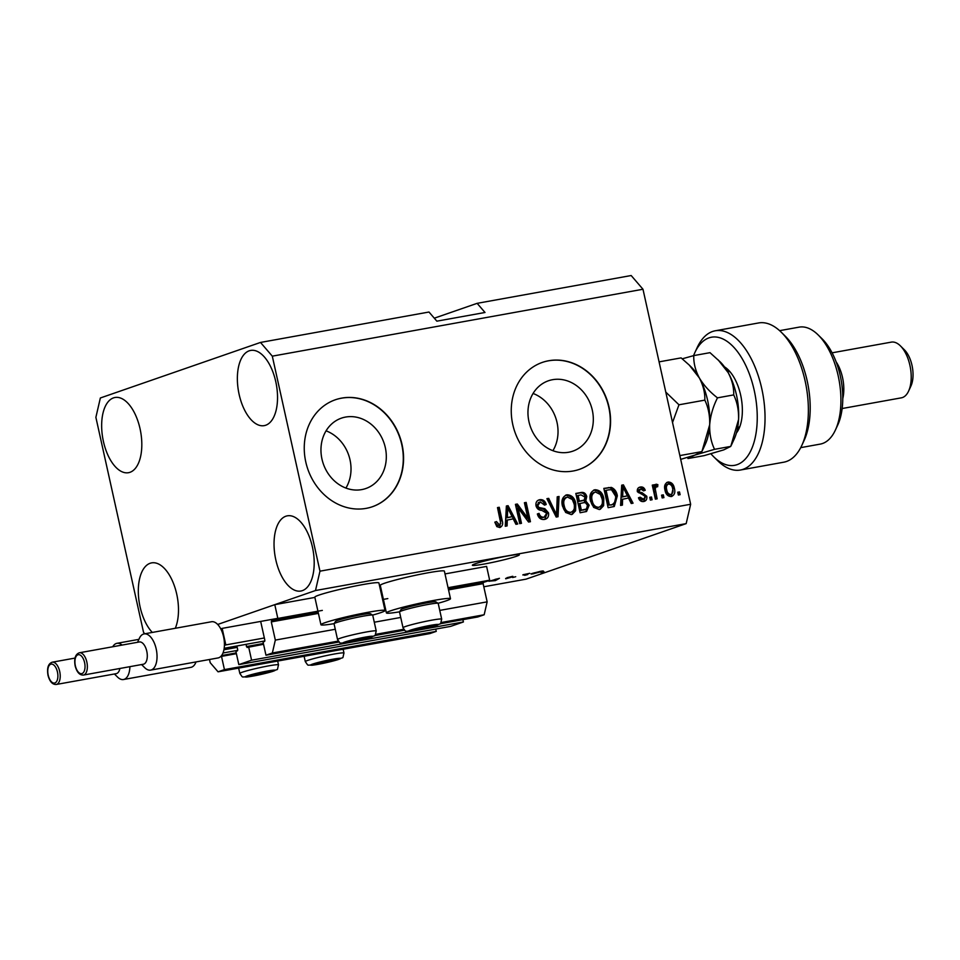 <?xml version="1.0" encoding="UTF-8"?>
<svg xmlns="http://www.w3.org/2000/svg" width="960" height="960" viewBox="0 0 960 960"><rect width="100%" height="100%" fill="white"/><g stroke="black" fill="none" stroke-linecap="round" stroke-linejoin="round"><path stroke-width="1.44" d="M220.488 656.736L221.508 656.376L224.436 669.612L218.064 671.82L210.192 662.676L209.484 659.496M218.064 671.82L429.876 633.588L436.26 631.368L224.436 669.612M435.744 629.076L436.26 631.368M221.508 656.376L236.4 653.688M238.824 664.62L251.58 660.192L463.404 621.96L450.636 626.388L238.824 664.62L235.896 651.384L237.384 650.868L237.684 649.584L236.892 645.984M462.888 619.656L463.404 621.96M245.88 644.364L247.116 647.496L263.544 644.28M248.652 646.968L251.58 660.192M144.78 633.792L143.544 632.352L95.88 417.348L100.356 397.98L260.496 342.444L272.304 356.16L319.968 571.176L315.492 590.532L217.692 624.456L274.788 604.656L277.836 618.444L271.596 620.604L271.296 621.9L275.328 640.092L272.352 652.992L265.968 655.212L263.04 641.976L264.528 641.46L264.828 640.164L260.916 622.524M265.968 655.212L339 642.024M374.616 635.592L404.472 630.204M440.088 623.772L477.78 616.968L484.164 614.76L441.156 622.524M272.352 652.992L338.208 641.112M375.684 634.344L403.68 629.292M439.752 610.404L487.152 601.848L484.164 614.76M275.328 640.092L335.268 629.268M374.292 622.224L400.74 617.448M448.548 589.896L483.108 583.656L487.152 601.848M483.108 583.656L483.408 582.36L489.66 580.2L448.056 587.712M277.836 618.444L322.332 610.404M382.584 599.532L387.804 598.584M445.008 573.924L486.6 566.412L489.66 580.2M274.788 604.656L314.868 597.42M379.536 585.744L380.34 585.6M345.6 417.06A37.248 32.088 70.9 0 0 341.436 418.14A37.248 32.088 70.9 0 0 322.572 461.472A37.248 32.088 70.9 0 0 361.68 489.612A37.248 32.088 70.9 0 0 365.844 488.52A37.248 32.088 70.9 0 0 384.708 445.2A37.248 32.088 70.9 0 0 345.6 417.06M552.6 379.692A37.248 32.088 70.9 0 0 548.436 380.772A37.248 32.088 70.9 0 0 529.572 424.104A37.248 32.088 70.9 0 0 568.68 452.244A37.248 32.088 70.9 0 0 572.844 451.152A37.248 32.088 70.9 0 0 591.708 407.832A37.248 32.088 70.9 0 0 552.6 379.692M548.688 360.744A56.604 48.768 70.9 0 0 542.364 362.4A56.604 48.768 70.9 0 0 513.696 428.232A56.604 48.768 70.9 0 0 573.132 471A56.604 48.768 70.9 0 0 579.456 469.344A56.604 48.768 70.9 0 0 608.124 403.512A56.604 48.768 70.9 0 0 548.688 360.744M579.324 469.392A56.604 48.768 70.9 0 0 607.836 403.524A56.604 48.768 70.9 0 0 548.412 360.828A56.604 48.768 70.9 0 0 542.232 362.436M341.688 398.112A56.604 48.768 70.9 0 0 335.364 399.768A56.604 48.768 70.9 0 0 306.696 465.6A56.604 48.768 70.9 0 0 366.132 508.368A56.604 48.768 70.9 0 0 372.456 506.712A56.604 48.768 70.9 0 0 401.124 440.88A56.604 48.768 70.9 0 0 341.688 398.112M372.312 506.76A56.604 48.768 70.9 0 0 400.824 440.892A56.604 48.768 70.9 0 0 341.412 398.196A56.604 48.768 70.9 0 0 335.232 399.804M507.384 556.008A24.06 1.632 167.5 0 0 483.84 561.228A24.06 1.632 167.5 0 0 472.356 565.212A24.06 1.632 167.5 0 0 484.308 564.012A24.06 1.632 167.5 0 0 507.84 558.804A24.06 1.632 167.5 0 0 519.324 554.808A24.06 1.632 167.5 0 0 507.384 556.008M103.416 441.444A38.208 19.212 79.8 0 1 114.948 397.5A38.208 19.212 79.8 0 1 140.052 428.736A38.208 19.212 79.8 0 1 128.52 472.692A38.208 19.212 79.8 0 1 103.416 441.444M239.124 394.38A38.208 19.212 79.8 0 1 250.668 350.436A38.208 19.212 79.8 0 1 275.772 381.672A38.208 19.212 79.8 0 1 264.24 425.628A38.208 19.212 79.8 0 1 239.124 394.38M275.796 559.776A38.208 19.212 79.8 0 1 287.328 515.832A38.208 19.212 79.8 0 1 312.432 547.068A38.208 19.212 79.8 0 1 300.9 591.024A38.208 19.212 79.8 0 1 275.796 559.776M152.304 632.424A38.208 19.212 79.8 0 1 140.076 606.84A38.208 19.212 79.8 0 1 151.62 562.884A38.208 19.212 79.8 0 1 176.724 594.132A38.208 19.212 79.8 0 1 175.284 628.284M372.612 615.096A32.832 2.232 167.5 0 0 380.892 612.588A32.832 2.232 167.5 0 0 385.032 610.524L378.912 582.96A32.832 2.232 167.5 0 0 354.768 586.116A32.832 2.232 167.5 0 0 318.948 595.104A32.832 2.232 167.5 0 0 314.82 597.168L320.928 624.732A32.832 2.232 167.5 0 0 334.116 623.64M385.032 610.524A32.832 2.232 167.5 0 0 360.876 613.68A32.832 2.232 167.5 0 0 325.056 622.668A32.832 2.232 167.5 0 0 320.928 624.732M399.588 611.82A32.832 2.232 -12.5 0 1 386.4 612.912L380.28 585.348A32.832 2.232 -12.5 0 1 384.42 583.284A32.832 2.232 -12.5 0 1 420.24 574.296A32.832 2.232 -12.5 0 1 444.384 571.14L450.492 598.704A32.832 2.232 -12.5 0 1 446.364 600.768A32.832 2.232 -12.5 0 1 438.084 603.276M386.4 612.912A32.832 2.232 -12.5 0 1 390.528 610.848A32.832 2.232 -12.5 0 1 426.348 601.86A32.832 2.232 -12.5 0 1 450.492 598.704M260.496 342.444L428.988 312.024L436.86 321.168L485.004 312.48L477.132 303.336L434.292 318.192M477.132 303.336L631.176 275.532L642.984 289.248L690.648 504.264L686.172 523.62L526.032 579.156L483.804 586.776M488.976 581.316L499.44 578.316L495.324 580.632L488.94 581.148M543.936 571.632L540.828 572.424L543.936 571.632M315.492 590.532L686.172 523.62M541.836 571.092L533.604 573.744C530.652 574.224 530.268 574.092 532.476 573.36L540.756 571.272C543.684 570.792 544.08 570.924 541.956 571.632L543.3 571.02M533.556 573.564L533.604 573.744C530.652 574.224 530.268 574.092 532.476 573.36M527.748 574.56L524.64 575.34L527.748 574.56M522.972 575.052L529.776 573.312L522.912 574.776M515.712 576.732L512.604 577.512L515.712 576.732M512.028 576.984L505.716 578.784L510.396 577.488L506.952 577.692L512.796 576.312L508.812 577.428L512.724 576.96M505.632 578.412L506.82 578.412M512.94 576.636L511.836 576.492M487.128 580.572C489.048 580.38 488.856 580.668 486.552 581.424L483.3 582.432M518.064 507.972L521.472 523.332L519.72 523.644L515.436 504.348L517.308 504.012L527.82 518.112L524.412 502.728L526.164 502.416L530.436 521.712L528.564 522.048L518.064 507.972L516.708 508.44L520.068 523.584M540.312 501.948L537.792 505.608L538.776 507.456L544.884 508.728L548.508 512.868C549 516.564 547.644 518.76 544.44 519.444C540.84 519.828 538.488 518.004 537.36 513.948L539.064 513.384C539.916 516.168 541.596 517.428 544.092 517.164L542.736 517.632L544.092 517.164L546.768 513.24L541.752 510.348C538.896 510.336 536.988 508.848 536.028 505.872C535.536 502.428 536.772 500.376 539.748 499.704C542.988 499.308 545.148 500.916 546.204 504.528L544.512 505.104L540.312 501.948L538.272 502.596M545.46 519.18L544.44 519.444M538.872 499.932L538.392 500.172C541.632 499.776 543.792 501.384 544.848 505.008M559.056 496.476L558.024 516.732L556.212 517.056L546.9 498.672L548.7 498.348L556.524 514.656L557.232 496.812L559.056 496.476L557.7 496.944L556.68 516.972M571.308 514.596L565.668 512.46L562.488 506.16C561.012 500.448 562.5 496.668 566.928 494.796C571.716 494.976 574.668 497.88 575.784 503.508L575.604 510.756L572.22 514.356M566.064 495.012L565.572 495.264C570.36 495.444 573.312 498.348 574.428 503.988L575.784 503.508M599.316 509.544L593.676 507.408L590.496 501.096C589.032 495.396 590.508 491.616 594.936 489.744C599.724 489.912 602.676 492.828 603.792 498.456L603.612 505.692L600.228 509.304M594.072 489.96L593.58 490.212C598.368 490.392 601.32 493.296 602.436 498.924L603.792 498.456M663.312 494.856L663.924 497.616L662.172 497.928L661.56 495.18L663.312 494.856L661.956 495.336L662.508 497.868M674.364 488.28C675.528 492.42 674.496 495.18 671.304 496.548C667.824 496.404 665.712 494.256 664.992 490.128C663.888 486.048 664.92 483.336 668.088 482.004C671.52 482.124 673.62 484.224 674.364 488.28L673.008 488.748L671.232 496.56M671.952 496.38L671.304 496.548M494.808 522.168L498 525.708L500.772 523.464L497.496 507.588L499.248 507.276L502.152 520.368C503.292 523.956 502.5 526.332 499.776 527.508L496.836 526.62L494.808 522.156L496.5 521.58L499.644 525.156L498.504 525.528M500.388 527.352L499.776 527.508M272.304 356.16L642.984 289.248M319.968 571.176L690.648 504.264M622.608 499.08L622.416 505.104L620.592 505.44L621.696 485.172L623.4 484.86L633.06 503.184L631.248 503.52L628.5 498.012L621.252 499.548L621.06 505.356M640.848 489.012L639.036 491.124L639.852 492.192L641.988 492.636L646.776 496.26C647.232 499.212 646.188 500.964 643.644 501.54C641.148 501.84 639.42 500.58 638.472 497.784L640.164 497.208L643.836 499.38L641.964 499.98L643.32 499.512L645.108 496.92L644.424 495.72L637.356 491.724C636.996 489.048 637.992 487.476 640.344 487.02C642.696 486.636 644.328 487.74 645.228 490.308L643.536 490.872L640.848 489.012L638.892 489.636M644.412 501.336L643.644 501.54M639.612 487.2L638.988 487.488C641.34 487.116 642.972 488.208 643.872 490.776M651.492 496.992L652.104 499.752L650.352 500.064L649.74 497.304L651.492 496.992L650.136 497.46L650.7 500.004M656.4 486.72L655.2 488.64L657.132 498.84L655.38 499.152L652.272 485.124L654.024 484.812L654.516 487.044L656.04 484.188L657.852 484.632L657.648 486.756L656.052 486.84M679.5 491.94L680.112 494.688L678.36 495.012L677.748 492.252L679.5 491.94L678.144 492.408L678.708 494.952M617.34 495.876L614.28 506.484L608.124 507.684L603.84 488.388L611.352 487.404C614.7 488.904 616.704 491.724 617.34 495.876L615.984 496.356L613.56 506.688M589.14 505.224L586.572 511.488L580.116 512.748L575.832 493.452L581.052 492.504C583.896 492.012 585.792 493.356 586.752 496.524L585.768 500.904L589.14 505.224L587.784 505.692L585.804 511.704M507.288 519.9L507.096 525.924L505.272 526.26L506.376 505.992L508.08 505.68L517.752 524.004L515.928 524.328L513.18 518.832L505.932 520.368L505.752 526.164M495.144 522.06L496.5 521.58M497.544 507.804L499.248 507.276M497.892 507.744L500.796 520.848L502.152 520.368M500.796 520.848L499.656 527.532M621.684 485.4L623.4 484.86M622.044 485.328L622.944 487.044M623.34 487.8L631.596 503.448M622.992 487.02L621.636 487.5L621.324 497.196L627.42 495.864L622.992 487.02L622.68 496.716L627.42 495.864M621.672 491.292L623.028 490.824M621.324 497.196L622.68 496.716M638.472 497.796L640.164 497.208M638.808 497.688L641.964 499.98M639.492 489.48L637.68 491.592L639.036 491.124M637.68 491.592L638.496 492.66L639.852 492.192M638.496 492.66L640.632 493.104L645.42 496.74L646.776 496.26M645.42 496.74L643.704 501.528M652.32 485.34L654.024 484.812M652.668 485.28L653.16 487.512L654.516 487.044M654.684 484.656L657.852 484.632M656.496 485.112L656.34 486.744M655.044 487.2L653.844 489.12L655.2 488.64M653.844 489.12L654.168 492.036L655.524 491.568M654.168 492.036L655.728 499.092M666.72 482.484C670.164 482.604 672.264 484.692 673.008 488.748M669.552 495L670.908 494.532C672.888 493.416 673.464 491.484 672.648 488.736C672.228 485.868 670.836 484.296 668.484 484.02L667.128 484.488C665.136 485.604 664.56 487.524 665.376 490.272C665.796 493.14 667.188 494.724 669.552 495L670.152 494.796M668.484 484.02C666.492 485.136 665.916 487.056 666.744 489.804C667.152 492.672 668.544 494.256 670.908 494.532L669.864 494.916M665.376 490.272L666.744 489.804M603.888 488.616L611.352 487.404M609.996 487.884C613.344 489.372 615.348 492.192 615.984 496.356M611.016 505.044L613.524 504.276L612.372 504.576L615.96 501L615.576 496.176L611.52 489.756L609.048 489.804L606.096 490.332L609.372 505.116L612.372 504.576L609.372 505.116M606.096 490.332L604.74 490.8L608.016 505.584M602.436 498.924L602.256 506.172L603.612 505.692M602.256 506.172L599.508 509.496M594.096 492.468C590.712 493.944 589.644 496.884 590.904 501.288C591.708 505.464 593.892 507.612 597.444 507.756L598.8 507.288C602.1 505.848 603.18 502.992 602.028 498.708L600.336 494.484L595.452 491.988L593.412 492.648M595.452 491.988C592.068 493.476 591 496.416 592.26 500.82C593.064 504.984 595.248 507.144 598.8 507.288L597.444 507.756M590.904 501.288L592.26 500.82M575.88 493.668L579.696 492.972C582.54 492.48 584.436 493.824 585.396 496.992L586.752 496.524M585.396 496.992L584.412 501.384L585.768 500.904M584.412 501.384L587.784 505.692M583.476 510.012L586.476 509.004L587.388 505.56C586.668 503.172 585.24 502.272 583.092 502.824L578.508 503.88L580.008 510.648L585.12 509.472M578.088 495.384L579.36 501.156L584.136 500.1L585.072 497.16L580.944 494.868L576.732 495.864L578.004 501.624L582.78 500.568M578.004 501.624L579.36 501.156M582.372 500.76L584.136 500.1M579.864 503.412L581.364 510.18L586.476 509.004M580.008 510.648L581.364 510.18M574.428 503.988L574.248 511.224L575.604 510.756M574.248 511.224L571.5 514.548M566.088 497.52C562.704 498.996 561.636 501.936 562.896 506.34C563.7 510.516 565.884 512.676 569.436 512.808L570.792 512.34C574.092 510.912 575.172 508.044 574.02 503.772L572.328 499.536L567.444 497.052L565.404 497.7M567.444 497.052C564.06 498.528 562.992 501.468 564.252 505.872C565.056 510.048 567.24 512.196 570.792 512.34L569.436 512.808M562.896 506.34L564.252 505.872M547.008 498.876L548.7 498.348M547.344 498.816L554.592 513.852M555.228 515.112L556.524 514.656M537.372 513.96L539.064 513.384M537.708 513.852C538.56 516.636 540.228 517.896 542.736 517.632M538.944 502.416L536.436 506.076L537.792 505.608M536.436 506.076L537.42 507.936L538.776 507.456M537.42 507.936L543.528 509.196L544.884 508.728M543.528 509.196L547.152 513.336L548.508 512.868M547.152 513.336L544.764 519.372M515.484 504.564L517.308 504.012M515.94 504.492L526.464 518.58L527.82 518.112M524.46 502.944L526.164 502.416M524.808 502.884L529.032 521.964M506.364 506.22L508.08 505.68M506.724 506.148L507.624 507.864M508.032 508.608L516.288 524.268M507.684 507.84L506.328 508.308L506.004 518.004L512.1 516.684L507.684 507.84L507.36 517.536L512.1 516.684M506.352 512.112L507.708 511.632M506.004 518.004L507.36 517.536M540.132 571.968C541.728 571.452 541.596 571.332 539.724 571.62L534.228 573.036C532.62 573.564 532.752 573.684 534.624 573.396L540.132 571.968C541.728 571.452 541.596 571.332 539.724 571.62L539.688 571.464M534.18 572.808L534.228 573.036C532.62 573.564 532.752 573.684 534.624 573.396M495.18 580.008L495.324 580.632M495.012 579.576L490.656 580.824L495.396 579.972L497.592 578.808L494.976 579.408M552.924 450.696A37.248 32.088 70.9 0 0 533.076 393.468M345.912 488.064A37.248 32.088 70.9 0 0 326.076 430.836M268.476 671.376A9.9 0.672 167.5 0 0 264.9 671.916A9.9 0.672 167.5 0 0 255.228 674.064A9.9 0.672 167.5 0 0 250.728 675.492A9.9 0.672 167.5 0 0 250.476 675.708A9.9 0.672 167.5 0 0 255.396 675.216A9.9 0.672 167.5 0 0 265.068 673.068A9.9 0.672 167.5 0 0 269.82 671.424A9.9 0.672 167.5 0 0 269.508 671.328A9.9 0.672 167.5 0 0 268.476 671.376M251.04 675.348L255.396 675.216L269.148 671.328M255.144 674.076L255.396 675.216M264.816 671.94L265.068 673.068M366.192 637.5A9.9 0.672 167.5 0 0 362.616 638.04A9.9 0.672 167.5 0 0 352.944 640.176A9.9 0.672 167.5 0 0 348.444 641.604A9.9 0.672 167.5 0 0 348.192 641.82A9.9 0.672 167.5 0 0 353.112 641.328A9.9 0.672 167.5 0 0 362.784 639.192A9.9 0.672 167.5 0 0 367.536 637.536A9.9 0.672 167.5 0 0 367.224 637.44A9.9 0.672 167.5 0 0 366.192 637.5M334.08 623.688L335.532 621.408A17.88 1.212 -12.5 0 1 348.816 617.34A17.88 1.212 -12.5 0 1 368.016 613.68A17.88 1.212 -12.5 0 1 370.38 613.692L372.672 615.132A19.812 1.344 167.5 0 0 370.044 615.132A19.812 1.344 167.5 0 0 348.792 619.188A19.812 1.344 167.5 0 0 334.08 623.688A19.812 1.344 167.5 0 0 334.056 623.796L337.548 639.564A19.812 1.344 -12.5 0 1 351.648 635.1A19.812 1.344 -12.5 0 1 373.536 630.9A19.812 1.344 -12.5 0 1 376.224 630.984L372.732 615.216A19.812 1.344 167.5 0 0 372.672 615.132M348.756 641.46L362.784 639.192L366.852 637.44M352.86 640.2L353.112 641.328M362.532 638.052L362.784 639.192M431.664 625.68A9.9 0.672 167.5 0 0 428.088 626.22A9.9 0.672 167.5 0 0 418.416 628.356A9.9 0.672 167.5 0 0 413.904 629.784A9.9 0.672 167.5 0 0 413.664 630A9.9 0.672 167.5 0 0 418.584 629.508A9.9 0.672 167.5 0 0 428.256 627.372A9.9 0.672 167.5 0 0 433.008 625.728A9.9 0.672 167.5 0 0 432.696 625.62A9.9 0.672 167.5 0 0 431.664 625.68M399.552 611.868L401.004 609.588A17.88 1.212 -12.5 0 1 414.288 605.52A17.88 1.212 -12.5 0 1 433.476 601.86A17.88 1.212 -12.5 0 1 435.852 601.872L438.144 603.324A19.812 1.344 167.5 0 0 435.516 603.312A19.812 1.344 167.5 0 0 414.252 607.368A19.812 1.344 167.5 0 0 399.552 611.868A19.812 1.344 167.5 0 0 399.516 611.976L403.02 627.744A19.812 1.344 -12.5 0 1 417.12 623.28A19.812 1.344 -12.5 0 1 439.008 619.08A19.812 1.344 -12.5 0 1 441.696 619.164L438.204 603.396A19.812 1.344 167.5 0 0 438.144 603.324M414.228 629.64L428.256 627.372L432.324 625.632M418.332 628.38L418.584 629.508M428.004 626.232L428.256 627.372M333.948 659.556A9.9 0.672 167.5 0 0 330.372 660.096A9.9 0.672 167.5 0 0 320.7 662.244A9.9 0.672 167.5 0 0 316.2 663.672A9.9 0.672 167.5 0 0 315.948 663.888A9.9 0.672 167.5 0 0 320.868 663.396A9.9 0.672 167.5 0 0 330.54 661.26A9.9 0.672 167.5 0 0 335.292 659.604A9.9 0.672 167.5 0 0 334.98 659.508A9.9 0.672 167.5 0 0 333.948 659.556M316.512 663.528L330.54 661.26L334.608 659.508M320.616 662.268L320.868 663.396M330.288 660.12L330.54 661.26M710.916 453.78A65.088 32.736 -100.2 0 0 713.676 456.744A65.088 32.736 -100.2 0 0 748.932 454.188A65.088 32.736 -100.2 0 0 754.236 390.444A65.088 32.736 -100.2 0 0 726.132 340.74A65.088 32.736 -100.2 0 0 694.872 352.572A65.088 32.736 -100.2 0 0 693.564 355.656M694.872 352.572L697.236 347.46A70.752 35.592 79.8 0 1 715.272 330.78A70.752 35.592 79.8 0 1 761.772 388.632A70.752 35.592 79.8 0 1 740.412 470.028A70.752 35.592 79.8 0 1 717.672 460.704L713.676 456.744M818.208 334.98L822.216 338.928A53.772 27.048 79.8 0 1 840.276 375.816A53.772 27.048 79.8 0 1 837.756 424.992L835.38 430.092A59.436 29.892 -100.2 0 0 838.176 375.744A59.436 29.892 -100.2 0 0 818.208 334.98A59.436 29.892 -100.2 0 0 799.116 327.144L779.604 330.66M800.724 447.636L820.236 444.108A59.436 29.892 -100.2 0 0 835.38 430.092M836.124 361.848A28.296 14.232 79.8 0 1 842.508 377.448A28.296 14.232 79.8 0 1 842.772 398.664M900.396 345.864L904.392 349.824A22.644 11.388 79.8 0 1 912 365.352A22.644 11.388 79.8 0 1 910.932 386.052L908.568 391.164A28.296 14.232 -100.2 0 0 909.9 365.28A28.296 14.232 -100.2 0 0 900.396 345.864A28.296 14.232 -100.2 0 0 891.3 342.132L832.092 352.824M842.148 408.528L901.356 397.836A28.296 14.232 -100.2 0 0 908.568 391.164M740.412 470.028L783.732 462.204A70.752 35.592 -100.2 0 0 801.768 445.524A70.752 35.592 -100.2 0 0 781.332 332.28A70.752 35.592 -100.2 0 0 758.592 322.956L715.272 330.78M781.332 332.28L785.328 336.24A65.088 32.736 79.8 0 1 804.132 440.412L801.768 445.524M724.476 366.864A36.792 18.504 79.8 0 1 728.304 369.912A36.792 18.504 79.8 0 1 738.936 428.796A36.792 18.504 79.8 0 1 736.416 432.996M737.352 429.12A31.128 15.66 -100.2 0 0 740.076 425.964M730.356 372.18A31.128 15.66 -100.2 0 0 726.708 370.164M659.088 361.86L681.108 357.888L689.268 365.088L699.3 377.868C703.236 385.392 705.084 392.808 704.82 400.128C708.324 407.424 709.944 415.632 709.692 424.728L701.892 451.608L679.86 455.58M704.82 400.128L678.972 404.796L665.784 392.088M672.528 422.484L678.972 404.796M701.892 451.608L694.896 455.088L680.7 459.36M689.268 365.088L691.428 367.224A48.108 24.204 79.8 0 1 699.3 377.868A48.108 24.204 79.8 0 1 709.692 424.728A48.108 24.204 79.8 0 1 705.324 444.216L702.456 450.396M693.768 355.596L709.992 352.668L720.312 362.004A48.108 24.204 79.8 0 1 728.184 372.648A48.108 24.204 79.8 0 1 738.576 419.508L730.776 446.4L723.78 449.868L704.136 455.628L687.912 458.556L694.896 455.088L714.552 449.328C711.048 442.02 709.428 433.824 709.692 424.728C710.448 415.644 713.04 406.68 717.48 397.848C709.8 391.944 703.74 385.284 699.3 377.868C695.364 370.368 693.528 362.952 693.768 355.596L682.248 358.812M718.14 359.868L728.184 372.648C732.108 380.148 733.956 387.564 733.704 394.908C737.208 402.216 738.828 410.412 738.576 419.508A48.108 24.204 79.8 0 1 734.208 439.008L731.34 445.188M730.776 446.4L714.552 449.328M733.704 394.908L717.48 397.848M75.024 658.08L52.26 662.196A11.316 5.7 79.8 0 1 59.7 671.448A11.316 5.7 79.8 0 1 56.28 684.468L116.22 673.656A11.316 5.7 -100.2 0 0 119.88 668.472M129.888 666.672A18.396 9.252 79.8 0 1 123.492 679.524A18.396 9.252 79.8 0 1 117.576 677.1L114.42 673.98M123.492 679.524L190.884 667.356A18.396 9.252 -100.2 0 0 196.032 661.92M222.984 653.004L237.708 650.352M223.932 649.764L237.192 647.376M112.728 646.764A18.396 9.252 79.8 0 1 116.952 643.32A18.396 9.252 79.8 0 1 122.124 645.072M83.424 675.06L143.364 664.236A11.316 5.7 -100.2 0 0 146.772 651.216A11.316 5.7 -100.2 0 0 139.344 641.964L79.404 652.776A11.316 5.7 79.8 0 1 86.844 662.04A11.316 5.7 79.8 0 1 83.424 675.06C79.608 675.276 76.848 672.228 75.144 665.88C73.944 658.56 75.36 654.192 79.404 652.776M137.544 642.288L139.404 638.244A18.396 9.252 79.8 0 1 144.096 633.912A18.396 9.252 79.8 0 1 156.192 648.948A18.396 9.252 79.8 0 1 150.636 670.116A18.396 9.252 79.8 0 1 144.72 667.692L141.564 664.56M150.636 670.116L218.028 657.948A18.396 9.252 -100.2 0 0 224.424 645.396A18.396 9.252 -100.2 0 0 223.584 636.792A18.396 9.252 -100.2 0 0 220.752 628.86A18.396 9.252 -100.2 0 0 211.5 621.744L144.096 633.912M224.424 645.396L225.828 644.916L222.156 628.38L220.752 628.86M224.184 648.276L264.852 640.944M225.828 644.916L264.336 637.968M222.156 628.38L277.812 618.324M221.568 655.56L236.232 652.908M246.372 646.572L263.376 643.5M271.296 621.9L318.408 613.392M383.076 601.716L383.88 601.572M271.596 620.604L318.144 612.204M382.812 600.528L383.616 600.384M448.284 588.708L483.408 582.36M640.632 493.104L641.988 492.636M607.236 488.004L608.592 487.536M579.696 492.972L581.052 492.504M581.1 501.06L582.456 500.592M553.812 512.208L555.18 511.74M540.384 508.728L541.74 508.26M273 670.188A15.288 1.032 167.5 0 0 252.564 674.328A15.288 1.032 167.5 0 0 247.308 676.944A15.288 1.032 167.5 0 0 267.744 672.804A15.288 1.032 167.5 0 0 273 670.188M238.644 668.1L239.832 673.44A19.812 1.344 -12.5 0 1 253.932 668.988A19.812 1.344 -12.5 0 1 275.82 664.788A19.812 1.344 -12.5 0 1 278.508 664.872L277.668 661.056M370.716 636.312A15.288 1.032 167.5 0 0 350.268 640.44A15.288 1.032 167.5 0 0 345.024 643.056A15.288 1.032 167.5 0 0 365.46 638.916A15.288 1.032 167.5 0 0 370.716 636.312M436.176 624.492A15.288 1.032 167.5 0 0 415.74 628.62A15.288 1.032 167.5 0 0 410.496 631.236A15.288 1.032 167.5 0 0 430.932 627.096A15.288 1.032 167.5 0 0 436.176 624.492M338.472 658.368A15.288 1.032 167.5 0 0 318.024 662.508A15.288 1.032 167.5 0 0 312.78 665.124A15.288 1.032 167.5 0 0 333.216 660.984A15.288 1.032 167.5 0 0 338.472 658.368M304.116 656.28L305.304 661.62A19.812 1.344 -12.5 0 1 319.404 657.168A19.812 1.344 -12.5 0 1 341.292 652.968A19.812 1.344 -12.5 0 1 343.98 653.052L343.14 649.236M48.216 675.192A9.624 4.836 -100.2 0 0 54.9 682.968A9.624 4.836 -100.2 0 0 57.444 671.988A9.624 4.836 -100.2 0 0 50.748 664.224A9.624 4.836 -100.2 0 0 48.216 675.192M75.36 665.784A9.624 4.836 -100.2 0 0 82.044 673.548A9.624 4.836 -100.2 0 0 84.588 662.58A9.624 4.836 -100.2 0 0 77.892 654.804A9.624 4.836 -100.2 0 0 75.36 665.784M585.9 509.28L584.544 509.748M239.832 673.44C243.54 678.672 241.2 676.368 246.78 677.04C254.244 676.068 262.788 674.22 272.424 671.496C279.084 667.896 276.576 672.12 278.508 664.872M337.548 639.564C341.256 644.784 338.916 642.48 344.496 643.152C351.948 642.192 360.504 640.344 370.128 637.608C376.8 634.008 374.292 638.232 376.224 630.984M403.02 627.744C406.716 632.964 404.388 630.66 409.968 631.332C417.42 630.372 425.976 628.524 435.6 625.788C442.272 622.188 439.764 626.424 441.696 619.164M305.304 661.62C309.012 666.852 306.672 664.548 312.252 665.22C319.704 664.248 328.26 662.4 337.884 659.676C344.556 656.076 342.048 660.3 343.98 653.052M739.284 427.092L737.688 427.38M729.228 371.388L727.632 371.688M56.28 684.468C52.464 684.696 49.704 681.636 48 675.3C46.8 667.98 48.216 663.6 52.26 662.196M116.952 643.32L138.888 639.36"/></g></svg>

